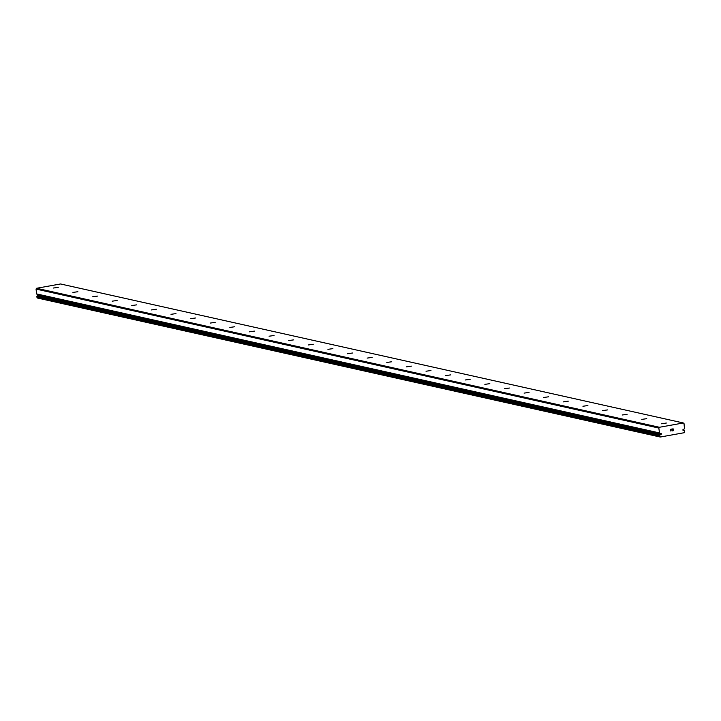 <?xml version="1.0" encoding="UTF-8"?>
<svg xmlns="http://www.w3.org/2000/svg" width="721" height="721" viewBox="0 0 721 721"><rect width="100%" height="100%" fill="white"/><g stroke="black" fill="none" stroke-linecap="round" stroke-linejoin="round"><path stroke-width="1.08" d="M683.31 422.966L659.409 427.274L658.85 428.067L659.49 433.042A1.325 1.199 -77.4 0 1 660.003 433.465L660.598 433.447A0.586 0.523 -77.4 0 1 661.049 434.475A0.586 0.523 -77.4 0 1 660.724 434.538L660.139 434.736A1.325 1.199 -77.4 0 1 659.742 435.322L660.265 437.034L684.59 432.645L684.734 430.816A1.325 1.199 -77.4 0 1 684.22 430.401L683.616 430.41A0.586 0.523 -77.4 0 1 683.175 429.383A0.586 0.523 -77.4 0 1 683.499 429.319L684.076 429.121A1.325 1.199 -77.4 0 1 684.481 428.544L684.013 423.533L683.31 422.966L60.51 283.966L36.6 288.274L36.05 289.076L36.69 294.051A1.325 1.199 -77.4 0 1 37.204 294.465L660.039 433.501M660.724 434.538L37.339 295.745A1.325 1.199 -77.4 0 1 36.933 296.322L37.465 298.034L660.265 437.034M38.537 294.808A0.586 0.523 -77.4 0 1 37.916 295.538M58.266 287.337L53.309 288.049L58.266 287.337M77.886 291.717L72.92 292.429L77.886 291.717M97.506 296.097L92.54 296.809L97.506 296.097M117.117 300.477L112.152 301.189L117.117 300.477M136.738 304.848L131.772 305.56L136.738 304.848M156.349 309.228L151.383 309.94L156.349 309.228M175.969 313.608L171.003 314.32L175.969 313.608M195.58 317.988L190.614 318.7L195.58 317.988M215.2 322.359L210.235 323.071L215.2 322.359M234.812 326.739L229.846 327.451L234.812 326.739M254.432 331.119L249.466 331.831L254.432 331.119M274.043 335.499L269.077 336.211L274.043 335.499M293.663 339.87L288.697 340.582L293.663 339.87M313.275 344.25L308.309 344.962L313.275 344.25M332.895 348.631L327.929 349.343L332.895 348.631M352.506 353.011L347.549 353.723L352.506 353.011M372.126 357.382L367.16 358.094L372.126 357.382M391.737 361.762L386.78 362.474L391.737 361.762M411.358 366.142L406.392 366.854L411.358 366.142M430.969 370.522L426.012 371.234L430.969 370.522M450.589 374.893L445.623 375.605L450.589 374.893M470.2 379.273L465.243 379.985L470.2 379.273M489.82 383.653L484.854 384.365L489.82 383.653M509.432 388.033L504.475 388.745L509.432 388.033M529.052 392.404L524.086 393.116L529.052 392.404M548.663 396.784L543.706 397.496L548.663 396.784M568.283 401.164L563.317 401.876L568.283 401.164M587.894 405.544L582.938 406.256L587.894 405.544M607.515 409.916L602.549 410.628L607.515 409.916M627.126 414.296L622.169 415.008L627.126 414.296M646.746 418.676L641.78 419.388L646.746 418.676M666.357 423.047L661.4 423.768L666.357 423.047M673.18 430.59L673.09 429.824L673.171 430.59L672.296 430.879L673.306 430.689L672.296 430.879M673.09 429.824L672.603 429.914L673.09 429.824M672.603 429.914L672.99 428.932L673.081 429.698M672.99 428.932L672.098 429.094L672.99 428.932M672.098 429.094L673.099 428.788L673.306 430.689L673.099 428.788M670.918 431.122L670.521 430.626L671.26 429.247L670.791 430.022M670.305 429.419L671.485 429.076L670.918 430.996L671.485 429.076M659.409 427.274L36.6 288.274M658.85 428.067L36.05 289.076M659.787 436.547L36.987 297.557M683.616 430.41L682.976 430.266M659.382 432.897L36.582 293.907M659.49 433.042L36.69 294.051M660.003 433.465L37.204 294.465M660.283 434.619L37.474 295.619M660.139 434.736L37.339 295.745M659.742 435.322L36.933 296.322M659.67 435.493L36.87 296.502M660.103 433.528L37.294 294.529"/></g></svg>
